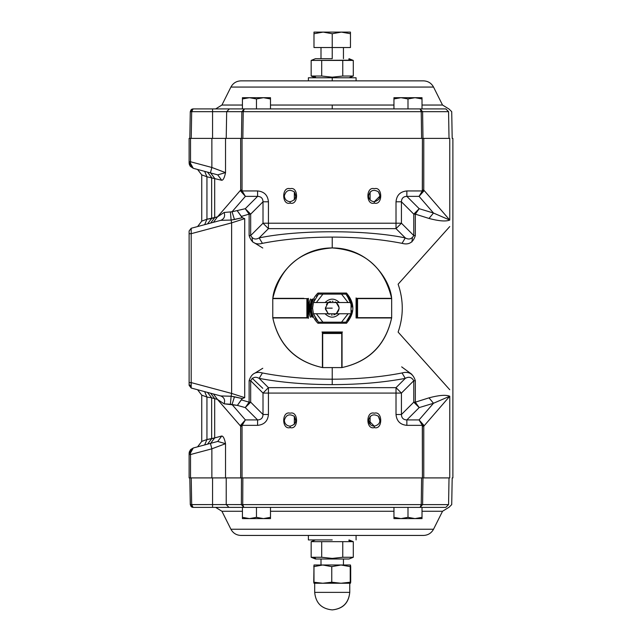 <?xml version="1.0" encoding="UTF-8"?>
<svg xmlns="http://www.w3.org/2000/svg" width="642" height="642" viewBox="0 0 642 642"><rect width="100%" height="100%" fill="white"/><g stroke="black" fill="none" stroke-linecap="round" stroke-linejoin="round"><path stroke-width="0.96" d="M308.096 301.716L308.377 300.745M356.077 300.745L356.358 301.716M356.358 314.58L356.077 315.551M308.377 315.551L308.096 314.58M349.657 317.204L351.046 313.761L345.974 322.18L341.528 322.18L348.1 313.761L339.409 313.761C334.618 318.288 329.827 318.288 325.037 313.761L316.354 313.761L322.918 322.18L345.974 322.18L351.046 313.761L348.1 313.761L341.528 322.18L318.48 322.18L313.4 313.761L317.14 320.727M347.828 320.085L348.919 318.496M351.431 312.269L351.704 310.656M351.832 307.036L351.752 306.025M349.537 298.875L351.567 304.733M312.63 306.82L313.4 302.534L318.48 294.116L345.974 294.116L351.046 302.534L347.314 295.569M317.878 294.726L316.458 296.435M314.789 299.1L313.561 302.021M313.232 303.136L312.911 304.565M339.112 308.545L336.239 313.761C339.955 310.022 339.955 306.274 336.239 302.534L351.046 302.534L351.046 313.761L347.314 320.727L351.046 313.761L351.046 302.534L345.974 294.116L322.918 294.116L316.354 302.534L328.214 302.534L325.325 308.152L328.214 313.761L325.037 313.761C329.827 318.288 334.618 318.288 339.409 313.761L328.214 313.761L325.39 309.075M313.4 313.761L312.582 308.152L313.4 313.761L318.48 322.18L322.918 322.18L316.354 313.761L313.4 313.761L351.046 313.761L351.046 302.534L348.1 302.534L341.528 294.116L348.1 302.534L339.409 302.534C334.618 298.008 329.827 298.008 325.037 302.534C329.827 298.008 334.618 298.008 339.409 302.534L328.214 302.534L336.239 302.534L339.096 307.566M351.704 305.648L346.784 294.959L348.935 297.824M316.049 319.299L315.535 318.504L316.049 319.299M326.401 304.452L328.214 302.534L316.354 302.534L322.918 294.116L318.48 294.116L313.4 302.534L316.354 302.534L313.4 302.534L312.582 308.152L311.45 308.152C311.555 314.058 313.713 319.09 317.942 323.231L318.649 322.348M333.872 314.845L336.087 313.866M328.214 313.761L325.325 308.152L328.214 302.534M328.359 313.858L329.234 314.363M331.392 314.997L332.227 315.045M330.582 301.451L329.258 301.917M329.226 301.933L328.359 302.43M336.095 302.438L335.212 301.933M333.054 301.299L332.227 301.25M336.239 302.534C339.955 306.274 339.955 310.022 336.239 313.761M341.849 332.251L342.459 332.002M356.326 298.522L356.077 297.912L356.326 298.522M308.12 317.774L308.377 318.384M321.987 332.002L322.597 332.251M341.769 332.291L322.685 332.283L322.685 333.479L341.769 333.479L322.685 333.126L341.769 333.126L341.769 332.002L341.769 333.479L322.685 333.479L322.685 367.593L341.769 367.593L341.769 333.479L341.769 367.593L322.685 367.593L322.685 332.283M325.325 308.152L332.227 308.152L325.325 308.152M312.51 298.955L310.471 308.152L312.51 317.341M311.394 299.397L309.629 308.152L311.394 316.899M273.669 317.967L308.377 317.967L308.377 298.329L308.377 308.152L311.45 308.152C311.555 302.238 313.713 297.206 317.942 293.065L346.511 293.065C354.946 303.12 354.946 313.176 346.511 323.231L317.942 323.231C313.713 319.09 311.555 314.058 311.45 308.152L308.377 308.152L308.377 317.967L272.818 317.967C278.877 344.963 295.408 361.494 322.404 367.561L322.404 332.002L342.042 332.002L342.042 367.561C369.046 361.494 385.569 344.963 391.636 317.967L356.077 317.967L356.077 298.329L391.636 298.329C390.296 279.896 368.973 247.884 332.227 247.932C295.472 247.884 274.15 279.896 272.818 298.329L303.843 298.329M390.785 298.329L391.636 298.329C384.093 267.08 364.287 250.284 332.227 247.932C300.159 250.284 280.361 267.08 272.81 298.329L272.818 298.329C274.15 279.896 295.472 247.884 332.227 247.932C368.973 247.884 390.296 279.896 391.636 298.329L356.077 298.329L356.077 317.967L360.611 317.967M310.447 298.995C308.008 305.094 308.008 311.201 310.447 317.3M322.685 339.225L322.685 337.05M341.769 337.05L341.769 339.225M361.125 298.61L363.3 298.329M303.321 317.686L301.146 317.967M308.377 317.967L303.843 317.967M317.942 323.231L346.511 323.231C354.946 313.176 354.946 303.12 346.511 293.065L317.942 293.065L318.48 294.116L317.942 293.065C313.713 297.206 311.555 302.238 311.45 308.152L312.582 308.152M345.797 293.956L346.511 293.065M346.511 323.231L345.966 322.18L346.511 323.231M348.566 297.246L349.104 298.105M350.789 314.572L345.974 322.18M342.042 366.71L342.042 367.561C369.142 361.598 385.673 345.067 391.636 317.967L391.636 317.967C385.569 344.963 369.046 361.494 342.042 367.561L342.042 332.002L322.404 332.002L322.404 367.561C295.408 361.494 278.877 344.963 272.818 317.967L272.81 317.967C278.772 345.067 295.304 361.598 322.404 367.561L322.404 366.71M356.077 298.329L360.611 298.329M342.042 332.002L342.042 336.528M322.685 366.751L322.685 367.593L341.769 367.593L341.769 366.751M308.096 317.686L306.892 317.686L307.253 298.61L306.892 317.686L306.892 298.61L272.778 298.61L272.778 317.686L306.892 317.686L272.778 317.686L272.778 298.61L307.253 298.61L307.253 317.686L308.096 317.686L308.096 298.61L307.253 298.61L308.096 298.61M309.372 302.173L309.372 314.123M273.62 298.61L272.778 298.61L272.778 317.686L273.62 317.686M356.358 298.61L357.554 298.61L357.201 317.686L357.554 298.61L357.554 317.686L391.668 317.686L391.668 298.61L357.554 298.61L391.668 298.61L391.668 317.686L357.201 317.686L357.201 298.61L356.358 298.61L356.358 317.686L357.201 317.686L356.358 317.686M390.826 317.686L391.668 317.686L391.668 298.61L390.826 298.61M332.227 539.93L308.377 539.93L332.227 539.93M332.227 80.86L332.227 77.77L308.377 77.77L356.077 77.77L332.227 77.77L332.227 80.86M352.635 60.171L311.161 60.428L353.293 60.428L353.293 76.037L342.756 76.037L332.227 77.176L332.227 77.77L308.377 77.77L332.227 77.77L332.227 77.176L321.69 76.037L311.161 76.037L315.583 77.144M311.763 557.505L311.161 557.272L311.161 541.663L342.756 541.663L342.756 557.272L353.293 557.272L342.756 557.272L332.227 558.412L332.227 559.005L348.999 559.005L315.455 559.005L332.227 559.005L332.227 558.412L321.69 557.272L311.161 557.272L315.583 558.38M352.635 541.415L353.293 541.663L353.293 557.272L353.293 541.663L342.756 541.663L353.293 541.663L348.863 540.556M311.161 557.272L321.69 557.272L321.69 541.663L311.161 541.663L311.161 557.272L315.455 559.005M342.756 541.663L321.69 541.663L321.69 557.272L332.227 558.412L342.756 557.272L342.756 541.663M332.227 559.005L348.999 559.005L332.227 559.005M332.227 58.687L315.455 58.687L332.227 58.687L315.455 58.687L332.227 58.687L332.227 47.532L332.227 58.687M315.455 77.77L311.161 76.037L311.161 60.428L311.161 76.037L321.69 76.037L321.69 60.428L321.69 76.037L332.227 77.176L342.756 76.037L342.756 60.428L342.756 76.037L353.293 76.037L353.293 60.428L348.863 59.313M241.841 504.62L241.368 504.62L241.841 504.62M190.281 504.62L191.123 506.57L193.09 507.381L190.281 504.62L191.685 504.572L190.281 504.62L189.815 477.913L190.361 504.628M193.09 507.381L191.685 504.62L193.09 507.381L212.558 507.381L212.558 504.572L191.685 504.62L191.22 477.913L191.685 504.572L212.558 504.572L212.558 507.381L228.945 507.381L226.217 504.572L212.558 504.572L212.558 477.913L212.558 504.572L226.217 504.572L228.945 507.381L243.848 507.381L241.368 504.572L226.217 504.572L242.732 504.596L241.368 504.62L243.848 507.381L242.732 504.62L243.848 507.381L445.837 507.381C449.93 507.381 449.93 507.381 445.837 507.381L448.565 504.62L445.837 507.381L420.125 507.381L422.605 504.62L420.125 507.381L421.24 504.62L420.125 507.381L193.09 507.381M448.565 504.62C452.762 504.62 452.762 504.62 448.565 504.62L242.732 504.62L242.845 477.913L242.732 504.62L422.605 504.62L422.974 477.913L422.605 504.62L448.565 504.62C452.762 504.62 452.762 504.62 448.565 504.62L449.023 477.913L448.565 504.62M421.609 477.913L421.24 504.62L421.609 477.913M241.472 477.913L241.368 504.572L241.472 477.913M433.535 529.233C431.352 533.181 428.005 535.251 423.495 535.436C428.005 535.251 431.352 533.181 433.535 529.233L230.911 529.233L221.923 511.257L242.427 511.257L221.923 511.257L230.911 529.233L433.535 529.233L442.531 511.257L422.019 511.257L442.531 511.257L448.798 507.381M240.951 535.436L423.495 535.436L240.951 535.436C236.433 535.268 233.086 533.197 230.911 529.233M270.491 511.257L393.955 511.257L270.491 511.257M226.217 477.913L226.217 504.572L226.217 477.913M313.986 47.532L332.227 47.532L332.227 33.729L332.227 47.532L350.46 47.532L350.46 33.729L341.343 32.1L332.227 33.729L323.103 32.1L313.986 33.729L313.986 47.532L313.986 32.1L313.986 33.729L323.103 32.1L313.986 32.1L323.103 32.1L332.227 33.729L341.343 32.1L350.46 33.729L350.46 32.1L323.111 32.1M323.103 32.1L350.46 32.1L350.46 47.532M313.761 566.629L322.765 565L313.978 565.008L313.986 583.241L350.46 583.241L350.227 582.214L340.998 583.241L331.762 582.214L322.765 583.241L313.761 582.214L322.765 583.241L331.762 582.214L340.998 583.241L350.227 582.214L350.46 583.241L350.692 582.214L350.46 583.241L313.986 583.241L313.761 582.214L313.986 565L322.765 565L331.762 566.629L340.998 565L350.227 566.629L350.46 565L350.692 566.629L350.46 565L322.765 565L313.761 566.629M350.227 566.629L350.227 582.214L350.227 566.629L340.998 565L331.762 566.629L331.762 582.214L331.762 566.629L322.765 565L350.46 565L350.227 566.629M350.692 582.214L350.692 566.629L350.692 582.214M340.998 583.241L349.762 583.241L349.762 592.365C348.718 603.015 342.876 608.857 332.227 609.9C342.796 608.785 348.646 602.942 349.762 592.365L349.762 592.365C348.646 602.942 342.796 608.785 332.227 609.9C321.57 608.857 315.728 603.015 314.684 592.365L349.762 592.365L314.692 592.365L314.684 583.241L322.765 583.241M263.477 518.6L270.491 517.348L270.491 507.381L270.491 518.6L249.449 518.6L242.427 517.348L249.449 518.6L242.427 518.6L242.427 507.381L242.427 517.348L249.449 518.6L242.427 517.348L242.427 518.6L263.477 518.6L256.463 517.348L249.449 518.6L256.463 517.348L263.477 518.6L270.491 518.6L270.491 517.348L263.477 518.6L256.463 517.348L256.463 507.381L256.463 517.348M415.005 518.6L422.019 517.348L422.019 507.381L422.019 518.6L400.969 518.6L393.955 517.348L400.969 518.6L393.955 518.6L393.955 507.381L393.955 517.348L400.969 518.6L393.955 517.348L393.955 518.6L415.005 518.6L407.991 517.348L400.969 518.6L407.991 517.348L415.005 518.6L422.019 518.6L422.019 517.348L415.005 518.6L407.991 517.348L407.991 507.381L407.991 517.348M249.449 97.696L242.427 98.948L242.427 108.915L242.427 97.696L263.477 97.696L270.491 98.948L263.477 97.696L270.491 97.696L270.491 108.915L270.491 98.948L263.477 97.696L270.491 98.948L270.491 97.696L249.449 97.696L256.463 98.948L263.477 97.696L256.463 98.948L249.449 97.696L242.427 97.696L242.427 98.948L249.449 97.696L256.463 98.948L256.463 108.915L256.463 98.948M400.969 97.696L393.955 98.948L393.955 108.915L393.955 97.696L415.005 97.696L422.019 98.948L415.005 97.696L422.019 97.696L422.019 108.915L422.019 98.948L415.005 97.696L422.019 98.948L422.019 97.696L400.969 97.696L407.991 98.948L415.005 97.696L407.991 98.948L400.969 97.696L393.955 97.696L393.955 98.948L400.969 97.696L407.991 98.948L407.991 108.915L407.991 98.948M321 565L321 559.005M212.558 108.915L212.558 111.676L226.674 111.676L229.403 108.915L193.09 108.915L191.685 111.676L212.558 111.676L212.558 108.915L229.403 108.915L226.674 111.676L241.841 111.676L244.321 108.915L229.403 108.915L244.321 108.915L241.841 111.676L243.214 111.676L244.321 108.915L243.214 111.676L421.24 111.676L420.125 108.915L244.321 108.915L420.125 108.915L421.24 111.676L422.605 111.676L420.125 108.915L422.605 111.676L448.565 111.676L445.837 108.915L420.125 108.915L445.837 108.915C449.93 108.915 449.93 108.915 445.837 108.915L448.565 111.676C452.762 111.676 452.762 111.676 448.565 111.676L421.24 111.676L421.609 138.383L421.24 111.676L241.841 111.676L241.472 138.383L241.841 111.676L191.685 111.676L193.09 108.915L191.123 109.726L190.281 111.676L191.685 111.676L190.281 111.676L193.09 108.915L212.558 108.915M191.22 138.383L191.685 111.676L191.22 138.383M190.281 111.676L189.815 138.383L190.281 111.676M422.974 138.383L422.605 111.676L422.974 138.383M242.845 138.383L243.214 111.676L242.845 138.383M230.911 87.063L433.535 87.063C431.352 83.115 428.005 81.044 423.495 80.86L240.951 80.86L423.495 80.86C428.005 81.044 431.352 83.115 433.535 87.063L230.911 87.063L221.923 105.039L242.427 105.039L221.923 105.039L230.911 87.063C233.086 83.099 236.433 81.036 240.951 80.86M332.227 108.915L332.227 105.039L270.491 105.039L332.227 105.039L332.227 108.915M433.535 87.063L442.531 105.039L422.019 105.039L442.531 105.039L448.798 108.915M393.955 105.039L332.227 105.039L393.955 105.039M212.558 138.383L212.558 111.676L212.558 138.383M226.217 138.383L226.674 111.676L226.217 138.383M449.023 138.383L448.565 111.676C452.762 111.676 452.762 111.676 448.565 111.676L449.023 138.383M201.74 395.159L197.584 389.742L201.74 395.159L206.941 397.061L201.74 395.159L201.74 441.415L206.941 439.513L206.941 397.061L206.941 439.513L211.651 438.759L211.651 397.815L206.941 397.061L204.67 391.636L206.941 397.061L211.651 397.815L211.651 438.759L221.739 436.014C223.247 436.087 224.507 438.647 225.535 443.686L225.535 477.913L189.117 477.913L189.117 453.404L193.274 447.988L217.726 441.439L221.739 436.014L214.693 437.908L214.693 398.666L214.693 437.908L206.941 439.513L201.74 441.415L197.584 446.832M201.74 174.881L197.584 169.464L201.74 174.881L206.941 176.783L201.74 174.881L201.74 221.137L206.941 219.235L206.941 176.783L206.941 219.235L217.437 216.892L240.67 190.072L240.67 138.383L449.761 138.383C453.918 138.383 453.918 138.383 449.761 138.383L449.761 220.07C445.877 221.65 438.959 221.113 429 218.449L415.334 214.131L415.334 235.558C413.151 242.596 408.721 245.188 402.044 243.334C381.067 239.233 357.795 237.155 332.227 237.091L332.227 247.932L332.227 237.091C357.795 237.155 381.067 239.233 402.044 243.334L405.287 237.909L396.018 228.64L268.436 228.64L259.159 237.909C298.297 229.708 366.157 229.708 405.287 237.909C408.834 239.931 411.658 239.145 413.777 235.558L413.777 214.131L401.435 201.789L401.435 223.215L413.777 235.558L401.435 223.215L396.018 228.64L405.287 237.909C366.157 229.708 298.297 229.708 259.159 237.909L268.436 228.64L263.011 223.215L263.011 201.789L250.677 214.131L250.677 235.558L263.011 223.215L250.677 235.558C252.787 239.145 255.612 239.931 259.159 237.909C255.612 239.931 252.787 239.145 250.677 235.558L250.677 214.131L263.011 201.789C262.883 198.306 261.077 196.492 257.594 196.372L245.38 196.372L232.043 211.772L245.252 208.706L257.594 196.372L245.252 208.706L250.677 214.131L245.252 208.706L232.043 211.772L245.38 196.372L240.806 191.22L240.67 190.072L242.042 190.072L242.13 190.947L257.594 190.947C264.191 191.573 267.802 195.192 268.436 201.789L268.436 223.215L396.018 223.215L396.018 201.789C396.644 195.192 400.255 191.573 406.859 190.947L422.316 190.947L422.412 138.383L242.042 138.383L242.042 190.072L242.042 138.383L225.535 138.383L240.67 138.383L240.67 190.072L217.437 216.892L224.106 212.478L232.043 211.772L224.106 212.478L217.437 216.892L214.693 217.63L214.693 178.396L214.693 217.63L211.651 218.481L211.651 177.545L211.651 218.481L207.502 223.898L211.651 218.481L206.941 219.235L204.67 224.66L206.941 219.235L201.74 221.137L197.584 226.562M191.196 228.271L189.117 230.984L189.117 233.688L191.196 233.688L189.117 233.688L189.117 382.608L191.196 382.608L191.196 233.688L231.618 222.862L244.706 218.649L244.706 397.647L242.347 398.578L241.24 399.862L249.12 402.165L249.12 380.738C251.295 373.7 255.725 371.108 262.409 372.962C283.379 377.063 306.651 379.149 332.227 379.205L332.227 367.593L332.227 379.205C357.795 379.149 381.067 377.063 402.044 372.962C408.737 371.116 413.167 373.708 415.334 380.738L415.334 402.165L429 397.847C438.959 395.183 445.877 394.645 449.761 396.226L449.761 477.913L422.412 477.913L422.316 425.349L423.64 425.076L419.066 419.924L406.859 419.924L419.066 419.924L433.494 403.264L419.194 407.59L406.859 419.924C403.369 419.804 401.563 417.99 401.435 414.507L401.435 393.081L401.435 414.507L413.777 402.165L413.777 380.738L401.435 393.081L396.018 387.656L268.436 387.656L396.018 387.656L405.287 378.387C383.338 382.488 358.982 384.566 332.227 384.622C358.982 384.566 383.338 382.488 405.287 378.387L402.044 372.962C381.067 377.063 357.795 379.149 332.227 379.205L332.227 384.622C305.464 384.566 281.108 382.488 259.159 378.387L268.436 387.656L263.011 393.081L263.011 414.507L263.011 393.081L250.677 380.738L250.677 402.165L263.011 414.507C262.883 417.99 261.077 419.804 257.594 419.924L245.38 419.924L232.043 404.524L245.38 419.924L257.594 419.924L245.252 407.59L237.363 405.391L224.106 403.826C225.342 400.078 224.243 397.462 220.816 395.962L231.12 396.234L231.618 393.434L231.12 396.234L242.347 398.578L244.706 397.647L231.618 393.434L244.706 397.647L244.706 218.649L231.618 222.862L231.618 393.434L191.196 382.608L191.196 388.025L220.816 395.962L191.196 388.025L189.117 385.32L189.117 384.534L189.117 385.32L191.196 388.025L190.931 386.388L189.117 384.534L189.117 230.984L191.196 228.271L191.196 382.608L231.618 393.434L231.618 222.862L191.196 233.688L191.196 228.271L220.816 220.334L191.196 228.271L190.931 229.908M449.761 477.913C453.918 477.913 453.918 477.913 449.761 477.913C453.918 477.913 453.918 477.913 449.761 477.913L449.761 396.226L423.776 426.224L423.776 477.913L449.761 477.913M370.105 416.401L370.105 424.386L370.105 416.401M294.341 416.401L294.341 424.386L294.341 416.401M370.105 191.918L370.105 199.895L370.105 191.918M294.341 191.918L294.341 199.895L294.341 191.918M189.117 138.383L225.535 138.383L225.535 172.61C224.507 177.649 223.247 180.209 221.739 180.282L206.941 176.783L221.739 180.282C223.247 180.209 224.507 177.649 225.535 172.61L225.535 138.383L190.522 138.383L190.522 161.76L211.868 167.482L211.868 138.383L211.868 167.482L225.535 172.61L211.868 167.482L190.522 161.76L190.522 138.383L189.117 138.383L189.117 161.76L189.117 138.383M449.761 138.383C453.918 138.383 453.918 138.383 449.761 138.383L423.776 138.383L423.776 190.072L449.761 220.07L449.761 138.383M422.412 477.913L225.535 477.913L240.67 477.913L240.67 426.224L217.437 399.404L211.651 397.815L214.693 398.666L210.672 393.249L214.693 398.666L217.437 399.404L240.67 426.224L240.67 477.913L423.776 477.913L423.776 426.224L422.412 426.224L422.412 477.913M242.042 426.224L242.042 477.913L242.042 426.224L240.67 426.224L240.806 425.076L242.13 425.349L242.042 426.224M411.899 241.938L412.389 238.15M252.065 238.15L252.547 241.938M290.136 203.113C281.581 205.673 281.581 186.14 290.136 188.7C298.682 186.14 298.682 205.673 290.136 203.113C298.682 205.673 298.682 186.14 290.136 188.7C281.581 186.14 281.581 205.673 290.136 203.113L290.136 201.708C295.665 200.127 297.029 196.829 294.237 191.806C289.213 189.005 285.907 190.377 284.334 195.906C284.703 199.405 286.637 201.339 290.136 201.708C286.637 201.339 284.703 199.405 284.334 195.906C285.907 190.377 289.213 189.005 294.237 191.806C297.029 196.829 295.665 200.127 290.136 201.708L290.136 203.113M374.318 203.113C365.763 205.673 365.763 186.14 374.318 188.7C382.865 186.14 382.865 205.673 374.318 203.113C382.865 205.673 382.865 186.14 374.318 188.7C365.763 186.14 365.763 205.673 374.318 203.113L374.318 201.708C379.847 200.127 381.212 196.829 378.419 191.806C373.387 189.005 370.089 190.377 368.516 195.906C368.885 199.405 370.819 201.339 374.318 201.708C370.819 201.339 368.885 199.405 368.516 195.906C370.089 190.377 373.387 189.005 378.419 191.806C381.212 196.829 379.847 200.127 374.318 201.708L374.318 203.113M406.859 196.372L419.194 208.706L433.494 213.032L419.066 196.372L406.859 196.372C403.369 196.492 401.563 198.306 401.435 201.789L413.777 214.131L419.194 208.706L406.859 196.372L406.859 190.947C400.255 191.573 396.644 195.192 396.018 201.789L396.018 223.215L268.436 223.215L268.436 201.789C267.802 195.192 264.191 191.573 257.594 190.947L242.13 190.947L242.042 190.072L240.67 190.072L240.806 191.22L242.13 190.947L240.806 191.22L245.38 196.372L242.13 190.947L245.38 196.372L257.594 196.372L257.594 190.947L257.594 196.372C261.077 196.492 262.883 198.306 263.011 201.789L268.436 201.789L263.011 201.789L263.011 223.215L268.436 223.215L263.011 223.215L268.436 228.64L268.436 223.215L268.436 228.64L396.018 228.64L396.018 223.215L396.018 228.64L401.435 223.215L396.018 223.215L401.435 223.215L401.435 201.789L396.018 201.789L401.435 201.789C401.563 198.306 403.369 196.492 406.859 196.372L419.066 196.372L422.316 190.947L406.859 190.947L406.859 196.372M217.726 174.865L193.274 168.308L190.425 163.237L189.117 162.891L189.117 161.76L190.522 161.76L189.117 161.76L189.31 164.352L190.273 166.302L193.274 168.308L189.117 162.891L190.425 163.237L190.522 161.76L190.425 163.237L193.274 168.308L210.415 172.899L211.868 167.482L210.415 172.899L217.726 174.865L225.535 172.61L217.726 174.865L221.739 180.282L217.726 174.865M422.316 425.349L406.859 425.349C400.255 424.723 396.644 421.104 396.018 414.507L396.018 393.081L268.436 393.081L268.436 414.507C267.802 421.104 264.191 424.723 257.594 425.349L242.13 425.349L257.594 425.349C264.191 424.723 267.802 421.104 268.436 414.507L268.436 393.081L396.018 393.081L396.018 414.507C396.644 421.104 400.255 424.723 406.859 425.349L422.316 425.349L419.066 419.924L422.316 425.349M290.136 427.596C281.581 430.156 281.581 410.623 290.136 413.191C298.682 410.623 298.682 430.156 290.136 427.596C298.682 430.156 298.682 410.623 290.136 413.191C281.581 410.623 281.581 430.156 290.136 427.596L290.136 426.192C295.665 424.619 297.029 421.312 294.237 416.289C289.213 413.488 285.907 414.86 284.334 420.39C284.703 423.889 286.637 425.823 290.136 426.192C286.637 425.823 284.703 423.889 284.334 420.39C285.907 414.86 289.213 413.488 294.237 416.289C297.029 421.312 295.665 424.619 290.136 426.192L290.136 427.596M374.318 426.192L374.318 427.596C365.763 430.156 365.763 410.623 374.318 413.191C382.865 410.623 382.865 430.156 374.318 427.596C382.865 430.156 382.865 410.623 374.318 413.191C365.763 410.623 365.763 430.156 374.318 427.596L374.318 426.192C379.847 424.619 381.212 421.312 378.419 416.289C373.387 413.488 370.089 414.86 368.516 420.39C368.885 423.889 370.819 425.823 374.318 426.192L368.516 420.39C370.089 414.86 373.387 413.488 378.419 416.289C381.212 421.312 379.847 424.619 374.318 426.192C370.819 425.823 368.885 423.889 368.516 420.39M211.868 477.913L211.868 448.814L190.522 454.536L190.522 477.913L225.535 477.913L225.535 443.686L211.868 448.814L211.868 477.913M190.522 477.913L190.522 454.536L189.117 454.536L189.117 477.913L190.522 477.913M422.412 138.383L422.412 190.072L423.776 190.072L423.776 138.383L422.412 138.383M449.761 226.554L398.12 284.197C403.649 300.199 403.649 316.169 398.12 332.099L449.761 389.742M423.64 191.22L422.316 190.947L419.066 196.372L423.64 191.22L423.776 190.072L422.412 190.072L422.316 190.947L423.64 191.22L419.066 196.372L433.494 213.032L449.761 220.07L423.776 190.072L423.64 191.22M406.859 419.924L406.859 425.349L406.859 419.924L419.194 407.59L413.777 402.165L401.435 414.507L396.018 414.507L401.435 414.507C401.563 417.99 403.369 419.804 406.859 419.924M401.435 393.081L396.018 393.081L401.435 393.081L413.777 380.738C411.666 377.151 408.834 376.364 405.287 378.387L396.018 387.656L396.018 393.081L396.018 387.656L401.435 393.081M268.436 387.656L268.436 393.081L268.436 387.656L259.159 378.387C255.62 376.364 252.787 377.151 250.677 380.738L263.011 393.081L268.436 393.081L263.011 393.081L268.436 387.656M263.011 414.507L268.436 414.507L263.011 414.507L250.677 402.165L245.252 407.59L257.594 419.924L257.594 425.349L257.594 419.924C261.077 419.804 262.883 417.99 263.011 414.507M245.38 419.924L242.13 425.349L245.38 419.924L240.806 425.076L245.38 419.924M224.106 403.826L217.437 399.404L213.425 393.987L217.437 399.404L224.106 403.826L230.398 404.251L231.12 396.234L220.816 395.962C224.243 397.462 225.342 400.078 224.106 403.826M423.776 426.224L449.761 396.226L433.494 403.264L419.066 419.924L423.64 425.076L423.776 426.224M231.618 222.862L231.12 220.062L220.816 220.334C224.243 218.834 225.342 216.218 224.106 212.478C225.342 216.218 224.243 218.834 220.816 220.334L231.12 220.062L231.618 222.862M244.706 218.649L242.347 217.718L231.12 220.062L230.398 212.045L231.12 220.062L234.466 219.516L232.043 211.772L234.466 219.516L242.347 217.718L237.363 210.905L241.24 216.434L249.12 214.131L245.252 208.706L249.12 214.131L250.677 214.131L249.12 214.131L249.12 235.558L250.677 235.558L249.12 235.558C251.279 242.596 255.709 245.188 262.409 243.334L259.159 237.909L262.409 243.334C283.379 239.233 306.651 237.155 332.227 237.091C306.651 237.155 283.379 239.233 262.409 243.334C255.709 245.188 251.279 242.596 249.12 235.558L249.12 214.131L241.24 216.434L242.347 217.718L244.706 218.649M210.672 223.047L214.693 217.63L210.672 223.047M213.425 222.317L217.437 216.892L213.425 222.317M405.287 237.909L402.044 243.334C408.721 245.188 413.151 242.596 415.334 235.558L413.777 235.558C411.658 239.145 408.834 239.931 405.287 237.909M415.334 214.131L413.777 214.131L413.777 235.558L415.334 235.558L415.334 214.131L419.194 208.706L413.777 214.131L415.334 214.131L429 218.449L433.494 213.032L419.194 208.706L415.334 214.131M429 218.449C438.959 221.113 445.877 221.65 449.761 220.07L433.494 213.032L429 218.449M207.502 392.398L211.651 397.815L207.502 392.398M231.12 396.234L230.398 404.251L232.043 404.524L234.466 396.788L231.12 396.234M234.466 396.788L232.043 404.524L237.363 405.391L242.347 398.578L234.466 396.788M241.24 399.862L237.363 405.391L245.252 407.59L249.12 402.165L241.24 399.862M249.12 402.165L245.252 407.59L250.677 402.165L249.12 402.165L250.677 402.165L250.677 380.738L249.12 380.738L249.12 402.165M249.12 380.738L250.677 380.738C252.787 377.151 255.62 376.364 259.159 378.387L262.409 372.962C255.725 371.108 251.295 373.7 249.12 380.738M332.227 384.622L332.227 379.205C306.651 379.149 283.379 377.063 262.409 372.962L259.159 378.387C281.108 382.488 305.464 384.566 332.227 384.622M402.044 372.962L405.287 378.387C408.834 376.364 411.666 377.151 413.777 380.738L415.334 380.738C413.167 373.708 408.737 371.116 402.044 372.962M415.334 380.738L413.777 380.738L413.777 402.165L415.334 402.165L415.334 380.738M415.334 402.165L413.777 402.165L419.194 407.59L415.334 402.165L419.194 407.59L433.494 403.264L429 397.847L415.334 402.165M429 397.847L433.494 403.264L449.761 396.226C445.877 394.645 438.959 395.183 429 397.847M189.117 384.534L190.931 386.388L191.196 382.608L189.117 382.608L189.117 384.534M210.672 172.971L214.693 178.396L210.672 172.971M207.502 172.12L211.651 177.545L207.502 172.12M204.67 171.366L206.941 176.783L204.67 171.366M204.67 444.93L206.941 439.513L204.67 444.93M207.502 444.176L211.651 438.759L207.502 444.176M210.672 443.325L214.693 437.908L210.672 443.325M225.535 443.686C224.507 438.647 223.247 436.087 221.739 436.014L217.726 441.439L225.535 443.686L217.726 441.439L210.415 443.397L211.868 448.814L225.535 443.686M190.425 453.059L189.117 453.404L189.117 454.536L190.522 454.536L190.425 453.059L193.274 447.988L190.602 449.601L189.31 451.944L189.117 453.404L190.425 453.059L190.522 454.536L211.868 448.814L210.415 443.397L193.274 447.988L190.425 453.059M378.315 191.709L380.112 195.906L374.318 201.708M294.132 191.709L295.89 196.645M378.315 416.193L380.072 421.128M294.132 416.193L295.89 421.128M262.779 368.267L254.449 373.403M262.779 388.322L252.065 378.146M401.667 366.863L411.899 374.358M262.779 248.029L254.449 242.893M309.388 302.125L309.388 314.179M356.077 535.436L356.077 539.93M308.377 535.436L308.377 539.93M356.077 80.86L356.077 77.77M308.377 80.86L308.377 77.77M348.999 559.005L353.293 557.272M348.999 539.93L353.293 541.663M315.455 539.93L311.161 541.663M348.999 58.687L353.293 60.428M315.455 58.687L311.161 60.428M348.999 77.77L353.293 76.037M192.576 507.332L192.03 507.172M191.123 506.57L191.806 507.068M452.185 477.913L451.719 504.62L448.91 507.381M221.923 511.257L215.648 507.381M343.446 58.687L343.446 47.532M321 58.687L321 47.532M343.446 565L343.446 559.005M192.576 108.963L192.03 109.124M191.123 109.726L191.814 109.228M452.185 138.383L451.719 111.676L448.91 108.915M221.923 105.039L215.648 108.915M452.883 477.913L452.883 138.383M189.117 162.891L189.31 164.352M189.117 453.404L189.326 451.896"/></g></svg>
